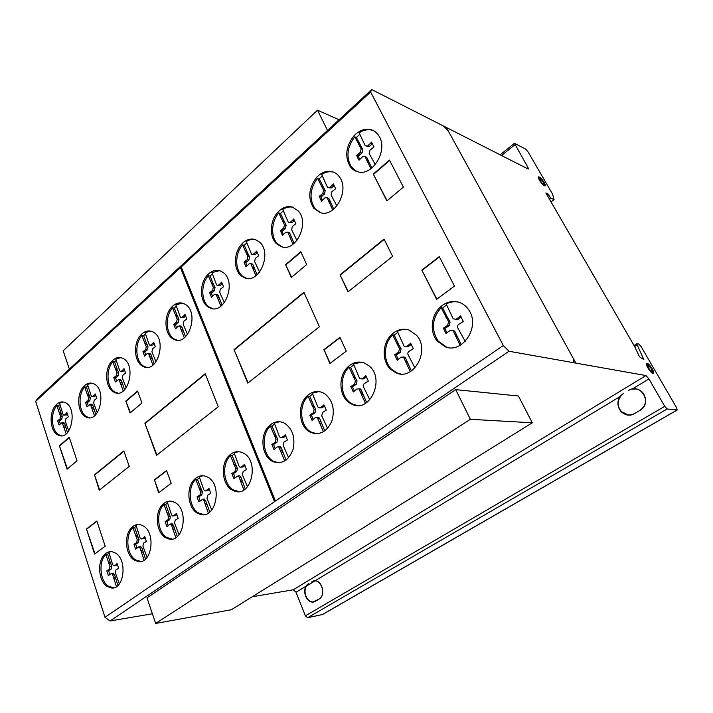 <?xml version="1.0" encoding="UTF-8"?>
<svg xmlns="http://www.w3.org/2000/svg" width="713" height="713" viewBox="0 0 713 713"><rect width="100%" height="100%" fill="white"/><g stroke="black" fill="none" stroke-linecap="round" stroke-linejoin="round"><path stroke-width="1.07" d="M231.386 609.713L155.666 623.447L146.994 597.886L455.696 389.628L470.366 419.297L532.299 422.791L231.386 609.713M470.366 419.297L155.666 623.447M532.299 422.791L518.413 396.018L455.696 389.628M327.517 130.434L317.499 110.176L63.172 350.805L69.384 369.111M317.499 110.176L339.049 119.775M116.415 586.656L112.663 574.687L111.54 573.332L108.376 575.676L106.798 570.863L109.374 569.295L109.962 566.487L105.818 554.447C98.385 561.487 99.838 580.765 108.26 586.122L113.697 587.815M115.693 553.163C127.77 560.115 123.982 590.079 111.308 587.984L106.905 586.3C98.474 580.935 97.03 561.63 104.454 554.58C106.718 552.29 109.241 551.336 112.021 551.702L115.693 553.163M144.044 560.177L140.087 548.065L138.973 546.728L135.595 549.179L133.928 544.313L136.629 542.646L137.244 539.768L132.868 527.584C125.096 534.955 126.656 554.589 135.506 559.848L140.88 561.461M143.286 525.953C156.334 532.95 151.709 564.491 138.108 561.541L134.151 559.999C125.301 554.732 123.741 535.071 131.513 527.682C134.097 525.08 136.985 524.073 140.158 524.67L143.286 525.953M175.808 537.647L171.61 525.329L170.505 523.984L166.869 526.559L165.104 521.604L167.938 519.839L168.58 516.889L163.928 504.492C155.755 512.21 157.448 532.281 166.797 537.495L172.189 539.046M175.015 502.531C189.177 509.643 183.589 542.932 168.945 539.001L165.452 537.611C156.102 532.397 154.418 512.29 162.591 504.563C165.55 501.622 168.847 500.588 172.475 501.462L175.015 502.531M208.339 513.075L203.873 500.553L202.795 499.225L198.874 501.916L197.002 496.881L199.996 495.018L200.665 491.979L195.727 479.386C187.127 487.469 188.963 507.986 198.829 513.119L204.159 514.599M207.501 477.059C222.964 484.296 216.084 519.59 200.308 514.367L197.501 513.208C187.626 508.066 185.799 487.523 194.399 479.421C197.831 476.061 201.619 475.018 205.781 476.302L207.501 477.059M243.873 489.911L239.113 477.157L238.08 475.847L233.819 478.664L231.823 473.53L234.987 471.551L235.691 468.414L230.433 455.598C221.351 464.074 223.347 485.081 233.802 490.152L239.051 491.569M242.981 452.907C259.978 460.331 251.466 497.906 234.443 491.052L232.491 490.205C222.028 485.125 220.032 464.092 229.114 455.607C233.124 451.748 237.509 450.741 242.277 452.577L242.981 452.907M284.745 460.972L278.694 446.721L277.17 447.024L274.006 449.653L271.867 444.422L275.227 442.31L275.967 439.065L270.325 426.017C260.682 434.966 262.865 456.516 274.024 461.48L279.024 462.799M283.801 422.836L284.647 423.264C292.704 428.994 295.494 437.746 293.016 449.52C288.783 460.375 282.223 464.457 273.329 461.774L272.731 461.489C261.564 456.516 259.38 434.93 269.033 425.973C273.56 421.677 278.48 420.634 283.801 422.836M323.47 431.748L317.196 417.372L315.413 417.622L312.071 420.403L309.781 415.082L313.337 412.827L314.112 409.485L308.096 396.232C298.31 405.314 299.995 426.329 311.055 431.998L316.697 433.736M322.481 392.551L325.155 394.048C332.882 400.751 335.092 409.832 331.786 421.312C326.848 431.784 319.861 435.509 310.85 432.506L309.781 431.962C298.72 426.285 297.036 405.234 306.831 396.134C311.608 391.615 316.83 390.421 322.481 392.551M365.439 403.362L358.933 388.861L356.83 389.022L353.283 391.963L350.832 386.544L354.611 384.147L355.422 380.689L348.987 367.204C339.37 376.143 340.056 395.804 350.288 402.693L353.363 404.44L357.418 405.501M364.388 363.006L369.236 366.01C385.421 379.075 369.887 413.282 352.124 404.351L349.049 402.613C338.818 395.706 338.131 376.018 347.748 367.052C352.819 362.293 358.363 360.947 364.388 363.006M410.269 371.669L403.522 357.124L401.045 357.133L397.275 360.243L394.654 354.735L398.674 352.169L399.521 348.595L392.631 334.878C383.336 343.559 382.926 361.5 391.856 369.539L397.399 373.086L400.626 373.942M409.146 330.074L416.561 335.279C430.572 350.27 413.62 381.027 396.205 372.944L390.653 369.387C381.713 361.339 382.132 343.363 391.428 334.673C396.82 329.647 402.72 328.114 409.146 330.074M460.152 345.297L453.111 330.672L450.224 330.467L445.919 333.408L443.361 328.114L447.657 325.386L448.557 321.679L441.133 307.659C431.98 318.479 430.991 329.611 438.156 341.046L446.365 347.008L448.673 347.641M458.949 302.285C463.138 303.658 466.507 306.358 469.056 310.378C480.446 326.964 462.3 354.111 445.215 346.812L436.989 340.841C429.6 331.901 431.044 315.725 439.974 307.392C445.732 302.089 452.051 300.387 458.949 302.285M373.371 130.613L371.277 129.989C367.204 129.231 363.167 130.194 359.174 132.868L365.172 145.612L369.414 146.406L366.785 146.299M370.074 129.454C373.888 130.283 376.892 132.529 379.093 136.192C388.327 150.3 372.507 176.476 357.917 171.851C354.646 171.031 351.99 169.141 349.94 166.182C344.718 156.495 345.921 146.53 353.559 136.29C358.594 130.773 364.093 128.492 370.074 129.454M333.889 172.27L333.149 172.065C329.308 171.2 325.484 172.011 321.697 174.498L327.463 187.305L331.483 187.902L328.96 187.831M331.919 171.61C334.905 172.359 337.383 174.097 339.37 176.806C350.038 190.023 334.941 217.928 320.315 212.634L313.907 208.392C307.731 198.749 308.524 188.535 316.278 177.769C321.055 172.537 326.269 170.487 331.919 171.61M292.285 207.011L298.177 210.825C310.039 222.919 295.833 252.509 281.261 246.653L276.377 243.641C269.264 236.983 269.87 221.057 277.544 212.59C282.054 207.626 286.974 205.763 292.285 207.011M255.931 275.744L250.833 263.658L248.989 263.926L246.003 266.876L243.998 262.197L247.17 259.71L247.866 256.52L242.572 244.88C234.853 253.4 234.791 270.102 242.482 276.109L246.725 278.364M255.218 239.497L259.684 242.197C272.464 253.124 259.193 284.237 244.711 277.865L241.199 275.842C233.499 269.826 233.561 253.088 241.288 244.568C245.557 239.835 250.201 238.151 255.218 239.497M209.631 292.66L211.369 292.981L212.447 296.145L211.52 297.276L209.631 292.66L212.643 290.307L213.312 287.214L208.33 275.726C200.594 284.255 201.048 301.697 209.194 307.009L212.822 308.676M220.21 270.869L223.392 272.678C236.876 282.401 224.55 314.896 210.183 308.043L207.884 306.795C199.738 301.474 199.284 284.006 207.028 275.468C211.084 270.958 215.478 269.425 220.21 270.869M184.284 337.81L179.596 325.903L178.161 326.233L175.487 328.898L173.722 324.353L176.557 322.142L177.198 319.148L172.537 307.829C164.819 316.322 165.799 334.45 174.284 339.005L177.287 340.172M183.642 303.497L185.594 304.54C199.587 312.971 188.294 346.768 174.106 339.424L172.965 338.835C164.471 334.281 163.5 316.126 171.218 307.615C175.05 303.337 179.186 301.964 183.642 303.497M152.939 365.092L148.429 353.291L147.154 353.621L144.614 356.161L142.948 351.687L145.648 349.593L146.254 346.678L141.86 335.511C134.204 343.942 135.604 362.587 144.258 366.482L146.753 367.32M152.324 331.616L153.331 332.133C167.582 339.459 157.19 374.218 143.197 366.491L142.93 366.357C134.267 362.462 132.868 343.791 140.532 335.342C144.178 331.251 148.108 330.012 152.324 331.616M123.26 390.965L118.928 379.28L115.372 382.043L113.795 377.632L116.371 375.644L116.95 372.81L112.806 361.785C105.408 369.958 106.861 388.514 115.265 392.257L117.77 393.068M122.672 358.291L122.894 358.398C136.949 364.539 128.108 399.467 114.383 392.391L113.928 392.168C105.524 388.425 104.062 369.842 111.469 361.66C114.936 357.748 118.67 356.625 122.672 358.291M94.508 415.768L90.355 404.218L87.031 406.865L85.551 402.515L87.993 400.626L88.555 397.872L84.642 386.999C77.592 394.824 78.929 413.005 86.915 416.847L89.624 417.747M93.956 383.879C107.128 389.619 99.686 423.21 86.621 417.283L85.569 416.802C77.583 412.943 76.246 394.744 83.296 386.909C86.442 383.327 89.847 382.248 93.501 383.665L93.956 383.879M66.131 433.861L62.165 422.506L59.054 425.055L57.655 420.777L59.981 418.986L60.525 416.303L56.835 405.617C50.115 413.13 51.354 430.91 58.921 434.796L61.701 435.75M65.605 402.774C77.824 408.451 71.309 440.465 59.027 435.429L57.575 434.778C50.008 430.884 48.769 413.077 55.489 405.554C58.306 402.284 61.371 401.214 64.696 402.355L65.605 402.774M649.463 365.885L646.477 363.523M653.028 373.46C651.557 372.917 649.864 371.063 647.93 367.926C646.575 365.484 646.138 363.951 646.62 363.318L647.101 363.238C649.329 363.461 655.024 372.516 653.482 373.38L653.028 373.46C650.363 373.015 644.347 362.605 647.101 363.238C649.757 363.737 655.71 373.986 653.028 373.46M651.486 368.621L647.734 364.931C647.903 367.462 649.347 369.753 652.065 371.812L651.486 368.621M652.315 371.794L651.575 372.115L650.104 371.045M544.892 185.906L543.948 183.107M543.769 181.779C545.053 183.829 545.543 185.157 545.231 185.772L544.768 185.888C543.422 185.389 541.8 183.749 539.893 180.977C538.609 178.945 538.128 177.617 538.431 177.011C539.518 176.699 541.292 178.295 543.769 181.779M539.857 178.339L540.525 181.111C542.201 183.482 543.413 184.56 544.144 184.355L543.146 181.655L539.857 178.339M539.313 180.024L539.197 178.678M528.021 167.564L514.438 143.277L525.65 149.106L528.048 151.86L552.593 194.132L554.063 199.64L550.641 198.009L548.047 194.016L545.864 192.965L634.891 347.017L639 355.751L640.194 357.4L643.83 359.504L637.172 344.949L636.976 343.666L638.795 344.022L641.094 346.571L676.61 407.747L677.243 409.993L667.145 408.968L664.739 406.348L648.955 378.933L645.96 375.546L509.002 351.251L503.307 345.538L370.608 92.013L371.731 89.553L527.985 168.954L528.44 168.99L528.021 167.564L526.934 168.42M514.884 144.766L501.533 155.514M544.046 184.426L542.459 184.212M540.757 178.865L538.351 177.198M647.511 367.168L647.306 365.199M653.126 373.478L652.137 369.887M63.234 401.963L59.571 403.166L62.94 414.182L63.698 415.126L66.398 414.948L64.161 415.144M64.607 414.877L66.229 413.442L67.325 413.487M67.521 413.95L66.398 414.948M66.229 413.442L66.897 412.577L68.323 416.873L65.881 418.745L65.346 421.445L68.751 430.946M59.232 412.907L61.024 412.979L62.316 416.365L61.773 419.039L59.446 420.839L60.231 423.736M56.835 405.617L58.618 405.697L61.024 412.979M59.749 413.932L61.532 414.003M60.525 416.303L62.316 416.365M59.981 418.986L61.773 419.039M58.448 420.34L60.24 420.403M57.655 420.777L59.446 420.839M62.922 423.575L64.714 423.629L67.485 432.577M63.528 422.551L64.714 423.629M63.707 425.964L65.498 426.009M63.947 427.247L65.739 427.292M59.945 404.316L58.618 405.697M91.701 383.131L87.521 384.441L91.104 395.653L91.843 396.597L94.642 396.446L92.387 396.624M92.85 396.339L94.562 394.842L95.738 394.904M95.916 395.323L94.642 396.446M94.562 394.842L95.257 393.941L96.772 398.317L94.214 400.278L93.653 403.05L97.28 412.765M87.191 394.423L88.973 394.53L90.346 397.97L89.776 400.724L87.334 402.604L88.18 405.572M84.642 386.999L86.425 387.114L88.973 394.53M87.735 395.465L89.517 395.563M88.555 397.872L90.346 397.97M87.993 400.626L89.776 400.724M86.38 402.052L88.171 402.141M85.551 402.515L87.334 402.604M91.104 405.287L92.886 405.367L95.854 414.538M91.647 404.28L92.886 405.367M91.932 407.711L93.724 407.791M92.2 409.021L93.982 409.102M87.913 385.599L86.425 387.114M120.684 357.65L115.827 359.102L119.624 370.484L120.328 371.393L123.251 371.295L120.969 371.446M121.468 371.143L123.26 369.557L124.534 369.673M124.695 370.02L123.251 371.295M123.26 369.557L124 368.63L125.604 373.068L122.912 375.127L122.324 377.988L126.183 387.863M115.506 369.316L117.28 369.468L118.732 372.961L118.144 375.787L115.577 377.765L116.469 380.778M112.806 361.785L114.588 361.954L117.28 369.468M116.076 370.368L117.859 370.519M116.95 372.81L118.732 372.961M116.371 375.644L118.144 375.787M114.668 377.141L116.451 377.275M113.795 377.632L115.577 377.765M119.65 380.332L121.424 380.466L124.579 389.788M120.123 379.378L121.424 380.466M120.533 382.792L122.306 382.926M120.809 384.12L122.591 384.254M116.246 360.27L114.588 361.954M150.666 331.082L145.033 332.686L149.062 344.227L149.721 345.101L152.778 345.065L150.461 345.19M151.004 344.86L152.894 343.194L154.275 343.363M154.4 343.639L152.778 345.065M152.894 343.194L153.66 342.222L155.363 346.732L152.529 348.907L151.922 351.839L156.013 361.874M144.721 343.14L146.486 343.345L148.028 346.875L147.413 349.789L144.712 351.874L145.657 354.931M141.86 335.511L143.634 335.725L146.486 343.345M145.327 344.201L147.092 344.406M146.254 346.678L148.028 346.875M145.648 349.593L147.413 349.789M143.866 351.161L145.63 351.357M142.948 351.687L144.712 351.874M149.115 354.299L150.88 354.486L154.222 363.969M149.516 353.407L150.88 354.486M150.051 356.803L151.816 356.981M150.345 358.158L152.11 358.336M145.488 333.88L143.634 335.725M182.412 303.105L175.879 304.852L180.148 316.572L180.754 317.383L183.954 317.428L181.619 317.517M182.207 317.16L184.186 315.413L185.692 315.645M185.772 315.823L183.954 317.428M184.186 315.413L184.997 314.397L186.806 318.961L183.82 321.26L183.188 324.281L187.537 334.486M175.567 315.565L177.323 315.823L178.954 319.406L178.312 322.392L175.478 324.602L176.476 327.713M172.537 307.829L174.293 308.105L177.323 315.823M176.218 316.634L177.965 316.893M177.198 319.148L178.954 319.406M176.557 322.142L178.312 322.392M174.685 323.791L176.441 324.041M173.722 324.353L175.478 324.602M180.229 326.875L181.984 327.124L185.532 336.75M180.558 326.046L181.984 327.124M181.218 329.406L182.974 329.647M181.539 330.787L183.286 331.028M176.352 306.073L174.293 308.105M219.586 270.673L211.868 272.58L216.44 284.487L216.957 285.227L220.353 285.369L217.982 285.423M218.624 285.031L220.727 283.177L222.385 283.507M222.411 283.56L220.353 285.369M220.727 283.177L221.583 282.116L223.517 286.751L220.353 289.202L219.684 292.321L224.354 302.704M211.574 283.578L213.303 283.917L215.041 287.544L214.372 290.637L211.369 292.981M208.33 275.726L210.068 276.083L213.303 283.917M212.26 284.665L213.989 284.995M213.312 287.214L215.041 287.544M212.643 290.307L214.372 290.637M210.656 292.063L212.394 292.383M220.887 306.171L215.986 294.166L214.355 294.469L212.412 296.171M216.547 295.066L218.285 295.378L222.091 305.182M216.788 294.309L218.285 295.378M217.617 297.642L219.346 297.954M217.955 299.05L219.684 299.353M212.385 273.828L210.068 276.083M255.281 239.523C252.242 238.98 249.247 239.657 246.306 241.564L251.6 254.283L255.192 254.55L252.776 254.559M253.48 254.14L255.7 252.188L257.402 252.598L255.192 254.55M255.7 252.188L256.609 251.065L258.667 255.771L255.325 258.364L254.63 261.582L259.603 272.125M246.021 252.848L247.732 253.249L249.577 256.921L248.882 260.102L245.709 262.589L246.858 265.824M242.572 244.88L244.283 245.308L247.732 253.249M246.751 253.935L248.463 254.336M247.866 256.52L249.577 256.921M247.17 259.71L248.882 260.102M245.076 261.555L246.787 261.947M243.998 262.197L245.709 262.589M251.315 264.478L253.026 264.871L257.081 274.817M251.092 263.97L252.536 264.051L253.026 264.871M252.447 267.09L254.158 267.473M252.812 268.525L254.514 268.899M246.858 242.83L244.283 245.308M293.195 207.305C289.683 206.494 286.198 207.216 282.749 209.462L288.275 222.242L292.072 222.652L289.612 222.625M290.387 222.162L292.731 220.094L294.407 220.584L292.072 222.652M292.731 220.094L293.694 218.927L295.886 223.695L292.357 226.449L291.626 229.764L296.938 240.477M293.043 244.247L287.722 232.108L285.663 232.322L282.508 235.433L280.361 230.691L283.721 228.044L284.451 224.755L278.81 212.964L280.494 213.463L286.136 225.237L285.405 228.516L282.045 231.155L283.293 234.461M282.482 221.039L284.166 221.52M283.257 222.135L284.942 222.616M284.451 224.755L286.136 225.237M283.721 228.044L285.405 228.516M281.51 229.996L283.195 230.468M280.361 230.691L282.045 231.155M288.123 232.83L289.808 233.294L294.13 243.391M287.9 232.34L289.407 232.581L289.808 233.294M289.326 235.477L291.011 235.932M289.719 236.939L291.394 237.393M283.346 210.754L280.494 213.463M278.81 212.964C271.145 221.422 270.539 237.322 277.651 243.971L282.5 246.974M329.843 187.323L332.329 185.13L333.96 185.71L331.483 187.902M332.329 185.13L333.336 183.901L335.68 188.731L331.937 191.663L331.171 195.095L336.866 205.959M332.721 209.916L327.169 197.751L324.843 197.884L321.51 201.173L319.219 196.36L322.775 193.553L323.542 190.157L317.517 178.214L319.174 178.803L325.19 190.719L324.424 194.114L320.868 196.913L322.214 200.308M321.438 186.396L323.087 186.966M322.267 187.492L323.916 188.072M323.542 190.157L325.19 190.719M322.775 193.553L324.424 194.114M320.431 195.62L322.08 196.173M319.219 196.36L320.868 196.913M327.463 198.339L329.112 198.891L333.729 209.132M327.258 197.884L329.112 198.891M328.755 201.021L330.395 201.565M329.165 202.51L330.814 203.053M322.329 175.826L319.174 178.803M317.517 178.214C309.772 188.963 308.987 199.15 315.155 208.784L320.583 212.706M367.819 145.719L370.439 143.393L372.034 144.088L369.414 146.406M370.439 143.393L371.509 142.101L373.995 146.976L370.047 150.095L369.174 153.518L375.296 164.587M372.516 143.509L372.034 144.088M370.903 168.74L365.136 156.655L362.56 156.708L359.04 160.175L358.3 159.177L356.607 155.336L360.359 152.341L361.161 148.83L354.771 136.816L356.384 137.511L362.774 149.507L361.972 153.01L358.22 155.987L359.664 159.427M358.933 145.051L360.546 145.737M359.807 146.156L361.42 146.833M361.161 148.83L362.774 149.507M360.359 152.341L361.972 153.01M357.89 154.534L359.504 155.193M356.607 155.336L358.22 155.987M365.332 157.083L366.937 157.742L371.829 168.036M365.172 156.708L366.937 157.742M366.705 159.783L368.309 160.443M367.142 161.298L368.746 161.949M359.869 134.231L356.384 137.511M354.771 136.816C347.142 147.038 345.939 156.985 351.152 166.655L356.91 171.566M458.361 302.107C454.199 301.305 450.135 301.929 446.169 303.979L453.218 318.836L457.71 319.558L455.25 319.682M456.195 319.228L459.199 317.062L460.714 317.392L457.71 319.558M459.199 317.062L460.42 315.806L463.325 321.483L458.789 324.326C457.443 325.297 457.131 326.536 457.871 328.033L465.188 341.393M461.213 316.875L460.714 317.392M445.973 317.232L447.497 317.561L450.081 321.991L449.19 325.698L444.894 328.417L446.944 332.971M441.133 307.659L442.666 307.998L447.497 317.561M446.989 318.559L448.513 318.88M448.557 321.679L450.081 321.991M447.657 325.386L449.19 325.698M444.832 327.427L446.365 327.73M443.361 328.114L444.894 328.417M453.415 331.269L454.93 331.563L461.213 344.655M452.675 330.235L454.93 331.563M455.001 334.424L456.525 334.709M455.527 336.135L457.042 336.42M446.65 304.923L442.666 307.998M407.39 329.575C403.941 329.112 400.59 329.727 397.337 331.411L404.102 346.215L408.237 346.616L405.991 346.732M406.66 346.366L409.467 344.326L411.044 344.584L408.237 346.616M409.467 344.326L410.608 343.131L413.299 348.675L409.066 351.349C407.783 352.284 407.497 353.488 408.21 354.958L414.957 367.944M397.123 344.245L398.71 344.495L401.107 348.835L400.26 352.409L396.241 354.958L398.121 359.361M392.631 334.878L394.227 335.146L398.71 344.495M398.059 345.547L399.654 345.796M399.521 348.595L401.107 348.835M398.674 352.169L400.26 352.409M396.027 354.094L397.613 354.325M394.654 354.735L396.241 354.958M404.021 357.979L405.608 358.202L411.41 370.956M403.308 356.928L405.109 357.347L405.608 358.202M405.501 361.054L407.078 361.268M405.982 362.721L407.56 362.935M397.792 332.338L394.227 335.146M361.589 362.231L353.416 363.942L359.343 377.872L359.958 378.71L363.755 378.861L361.687 378.951M362.124 378.692L364.762 376.776L366.384 376.945L363.755 378.861M364.762 376.776L365.831 375.635L368.345 381.081L364.361 383.585C363.158 384.467 362.89 385.626 363.559 387.07L369.833 399.815M353.176 376.411L354.816 376.58L357.061 380.858L356.25 384.307L352.472 386.696L354.201 390.982M348.987 367.204L350.627 367.391L354.816 376.58M354.058 377.694L355.698 377.863M355.422 380.689L357.061 380.858M354.611 384.147L356.25 384.307M352.124 385.956L353.764 386.107M350.832 386.544L352.472 386.696M359.619 389.913L361.25 390.056L366.669 402.587M358.915 388.843L360.573 389.013L361.25 390.056M360.992 392.934L362.623 393.068M361.438 394.565L363.069 394.699M353.835 364.842L350.627 367.391M318.987 391.597L312.276 393.157L317.811 406.829L318.586 407.809L322.089 407.783L320.075 407.898M320.413 407.684L322.9 405.875L324.567 405.982L322.089 407.783M322.9 405.875L323.916 404.797L326.26 410.144L322.508 412.488L321.741 415.866L327.588 428.353M312.009 405.278L313.693 405.376L315.788 409.583L315.021 412.925L311.465 415.171L313.06 419.342M308.096 396.232L309.781 396.357L313.693 405.376M312.838 406.544L314.513 406.651M314.112 409.485L315.788 409.583M313.337 412.827L315.021 412.925M310.993 414.538L312.677 414.627M309.781 415.082L311.465 415.171M318.034 418.54L319.709 418.62L324.763 430.91M317.356 417.479L318.88 417.453L319.709 418.62M319.317 421.508L320.993 421.579M319.727 423.103L321.403 423.174M312.659 394.031L309.781 396.357M279.754 421.731L274.273 423.112L279.46 436.561L280.369 437.648L283.622 437.488L281.564 437.666M281.911 437.452L284.264 435.75L285.851 435.786M285.886 435.848L283.622 437.488M284.264 435.75L285.227 434.716L287.419 439.974L283.881 442.176L283.15 445.447L288.622 457.719M273.997 434.912L275.708 434.957L277.678 439.101L276.947 442.336L273.587 444.449L275.075 448.539M270.325 426.017L272.036 426.071L275.708 434.957M274.772 436.178L276.484 436.213M275.967 439.065L277.678 439.101M275.227 442.31L276.947 442.336M273.017 443.923L274.728 443.941M271.867 444.422L273.587 444.449M279.639 447.969L281.35 447.987L286.091 460.072M279.327 446.73L280.405 446.739L281.35 447.987M280.842 450.892L282.553 450.901M281.234 452.461L282.945 452.461M274.63 423.959L272.036 426.071M238.561 451.677L234.14 452.871L238.971 466.061L239.987 467.211L243.017 466.962L240.923 467.193M241.27 466.988L243.481 465.384L244.924 465.357M245.005 465.509L243.017 466.962M243.481 465.384L244.381 464.404L246.431 469.564L243.106 471.623L242.411 474.778L247.491 486.792M233.855 464.341L235.593 464.315L237.429 468.388L236.734 471.516L233.57 473.494L234.96 477.496M230.433 455.598L232.171 455.598L235.593 464.315M234.577 465.58L236.315 465.553M235.691 468.414L237.429 468.388M234.987 471.551L236.734 471.516M232.901 473.067L234.648 473.022M231.823 473.53L233.57 473.494M239.113 477.157L240.851 477.104L245.263 488.949M238.98 475.829L239.818 475.803L240.851 477.104M240.236 480.018L241.974 479.965M240.593 481.542L242.331 481.489M234.47 453.7L232.171 455.598M202.893 475.758L199.239 476.801L203.775 489.742L204.836 490.918L207.706 490.615L205.594 490.892M205.941 490.687L208.027 489.163L209.364 489.109M209.47 489.332L207.706 490.615M208.027 489.163L208.882 488.227L210.798 493.298L207.652 495.241L206.993 498.307L211.752 510.062M198.936 487.968L200.701 487.897L202.43 491.899L201.761 494.938L198.767 496.801L200.068 500.731M195.727 479.386L197.492 479.341L200.701 487.897M199.622 489.189L201.387 489.118M200.665 491.979L202.43 491.899M199.996 495.018L201.761 494.938M198.018 496.453L199.792 496.364M197.002 496.881L198.767 496.801M203.873 500.553L205.638 500.464L209.765 512.05M203.882 499.171L205.638 500.464M204.925 503.36L206.69 503.262M205.264 504.857L207.028 504.759M199.542 477.612L197.492 479.341M170.264 501.141L167.27 502.041L171.539 514.768L172.644 515.971L175.371 515.615L173.259 515.936M173.589 515.74L175.576 514.296L176.806 514.216M176.94 514.483L175.371 515.615M175.576 514.296L176.387 513.396L178.188 518.387L175.202 520.214L174.569 523.19L179.043 534.741M166.958 512.932L168.74 512.825L170.362 516.765L169.73 519.715L166.887 521.47L168.108 525.338M163.928 504.492L165.719 504.394L168.74 512.825M167.6 514.144L169.382 514.028M168.58 516.889L170.362 516.765M167.938 519.839L169.73 519.715M166.067 521.203L167.858 521.069M165.104 521.604L166.887 521.47M171.61 525.329L173.393 525.187L177.27 536.577M171.735 523.895L173.393 525.187M172.599 528.092L174.382 527.95M172.911 529.563L174.694 529.411M167.555 502.825L165.719 504.394M138.482 524.492L136.031 525.249L140.051 537.762L141.174 538.975L143.785 538.582L141.673 538.93M141.994 538.743L145.024 537.281M145.167 537.584L143.785 538.582M143.874 537.379L144.641 536.515L146.343 541.425L143.509 543.146L142.903 546.042L147.101 557.37M135.711 535.882L137.511 535.73L139.044 539.607L138.429 542.477L135.728 544.144L136.878 547.94M132.868 527.584L134.659 527.442L137.511 535.73M136.317 537.076L138.117 536.916M137.244 539.768L139.044 539.607M136.629 542.646L138.429 542.477M134.855 543.939L136.646 543.769M133.928 544.313L135.728 544.144M140.087 548.065L141.887 547.887L145.523 559.054M140.327 546.595L141.887 547.887M141.022 550.784L142.823 550.605M141.317 552.227L143.117 552.04M136.299 526.025L134.659 527.442M110.773 551.612L108.848 552.236L112.645 564.589L113.786 565.819L116.299 565.391L114.196 565.774M114.499 565.596L117.369 564.179M117.52 564.518L116.299 565.391M116.29 564.304L117.03 563.475L118.643 568.323L115.934 569.945L115.346 572.771L119.321 583.938M108.51 562.646L110.319 562.45L111.772 566.282L111.183 569.081L108.608 570.65L109.704 574.411M105.818 554.447L107.618 554.259L110.319 562.45M109.089 563.831L110.898 563.626M109.962 566.487L111.772 566.282M109.374 569.295L111.183 569.081M107.672 570.516L109.481 570.302M106.798 570.863L108.608 570.65M112.663 574.687L114.472 574.464L117.921 585.489M112.984 573.163L114.472 574.464M113.545 577.37L115.354 577.138M113.822 578.787L115.631 578.555M109.089 552.976L107.618 554.259M421.829 270.102L439.279 256.644L454.457 286.073L436.606 299.353L421.829 270.102L436.855 299.166M439.431 256.947L422.212 270.209M340.083 337.641L324.139 349.878L330.155 363.318M323.72 349.825L339.949 337.356L346.26 351.161L329.861 363.541L324.139 349.878M340.039 274.853L384.049 239.078L392.613 256.359L348.015 291.858L340.039 274.853L348.283 291.644M384.209 239.399L340.449 274.951M373.291 174.07L389.467 160.095L403.398 187.1L386.874 200.941L373.291 174.07L387.106 200.754M389.654 160.443L373.692 174.23M285.601 264.683L300.815 251.698L306.688 264.55L291.323 277.455L285.601 264.683L291.599 277.223M300.966 252.037L286.02 264.781M234.051 349.664L303.898 292.277L319.424 326.75L247.785 383.139L234.051 349.664L248.106 382.89M304.041 292.588L234.479 349.718M144.908 423.272L205.21 373.746L218.24 406.784L156.53 455.349L144.908 423.272L156.878 455.072M205.326 374.049L145.354 423.281M166.646 470.803L154.534 480.107L158.972 492.523M154.079 480.116L166.548 470.544L171.191 483.298L158.616 492.79L154.534 480.107M86.469 529.01L96.87 520.998L105.185 546.211L94.606 554.072L86.469 529.01L94.989 553.796M96.95 521.248L86.924 528.975M123.946 451.222L94.588 475.063L99.588 489.965M94.143 475.072L123.839 450.937L129.24 466.364L99.223 490.25L94.588 475.063M125.8 401.062L137.582 391.009L141.949 402.979L130.06 412.97L125.8 401.062L130.399 412.684M137.698 391.321L126.246 401.089M59.42 445.741L69.241 437.247L77.022 460.839L67.04 469.199L59.42 445.741L67.396 468.896M69.339 437.559L59.865 445.741M648.955 378.933L632.19 389.066C636.825 388.327 640.595 389.824 643.509 393.558C647.163 400.323 645.889 405.982 639.695 410.545L634.65 413.522C629.534 416.027 624.945 415.314 620.889 411.392C617.057 406.401 616.959 401.294 620.595 396.071L620.818 396.098C617.173 401.312 617.271 406.419 621.112 411.41L628.242 414.993M308.649 583.68C300.048 588.1 307.428 606.656 315.663 601.112L318.969 599.161C325.841 595.56 322.445 580.498 314.905 580.899L620.818 396.098M636.112 388.968L632.404 389.093M311.92 581.701C320.003 576.336 327.445 594.553 318.969 599.161L312.838 601.977C306.688 602.503 302.276 591.799 306.216 586.086L296.038 592.245L305.387 615.827L307.633 617.699L322.534 614.526L677.207 410.011M664.739 406.348L305.387 615.827M314.807 580.89L306.51 586.041C302.57 591.745 306.991 602.449 313.132 601.915L313.854 601.852M315.021 580.899L306.51 586.041M371.731 89.553L38.172 397.97L35.65 401.383L104.98 617.324L110.096 620.978L152.386 613.777M252.233 596.772L293.301 589.767L296.038 592.245M370.608 92.013L35.65 401.383M503.307 345.538L104.98 617.324M645.96 375.546L293.301 589.767M509.002 351.251L110.096 620.978M667.145 408.968L307.633 617.699M677.047 410.028L322.214 614.642M637.172 344.949L634.623 346.554M643.723 358.835L643.126 359.209M548.047 194.016L546.951 194.845M550.641 198.009L549.349 198.989M554.063 199.64L551.033 201.913M275.414 501.034L181.218 266.938M274.505 501.649L180.451 267.642M623.447 393.585C610.916 400.635 622.306 421.205 634.65 413.522L639.695 410.545C653.117 403.54 640.8 382.07 628.411 390.581M543.556 184.337C541.47 183.33 538.012 177.341 540.133 178.437C543.359 181.441 544.5 183.41 543.556 184.337M544.367 185.745C541.292 184.257 536.176 175.407 539.322 177.038C542.388 178.544 547.459 187.287 544.367 185.745M652.065 371.812C650.265 371.5 646.192 364.468 648.055 364.878C649.855 365.208 653.892 372.177 652.065 371.812M443.727 126.148L448.424 131.228M573.359 358.523L573.546 362.694M575.881 363.113L446.365 127.484M111.308 587.984L112.672 587.797M138.108 561.541L139.463 561.389M168.945 539.001L170.282 538.876M200.308 514.367L201.636 514.278M234.443 491.052L235.753 490.999M273.329 461.774L274.621 461.757M114.383 392.391L115.729 392.471M86.621 417.283L87.966 417.337M59.027 435.429L60.373 435.456M647.734 364.931L647.235 365.234M62.165 422.506L63.956 422.559M90.355 404.218L92.137 404.307M118.928 379.28L120.702 379.423M148.429 353.291L150.193 353.479M142.93 366.357L144.258 366.482M179.596 325.903L181.343 326.153M172.965 338.835L174.284 339.005M215.986 294.166L217.723 294.478M207.884 306.795L209.194 307.009M250.833 263.658L252.536 264.051M241.199 275.842L242.482 276.109M287.722 232.108L289.407 232.581M276.377 243.641L277.651 243.971M327.169 197.751L328.809 198.303M313.907 208.392L315.155 208.784M358.3 159.177L359.477 159.65M365.136 156.655L366.74 157.315M349.94 166.182L351.152 166.655M445.919 333.408L446.436 333.497M453.111 330.672L454.627 330.966M436.989 340.841L438.156 341.046M403.522 357.124L405.109 357.347M390.653 369.387L391.856 369.539M358.933 388.861L360.573 389.013M349.049 402.613L350.288 402.693M317.196 417.372L318.88 417.453M309.781 431.962L311.055 431.998M278.694 446.721L280.405 446.739M238.08 475.847L239.818 475.803M202.795 499.225L204.56 499.136M170.505 523.984L172.288 523.85M138.973 546.728L140.773 546.55M111.54 573.332L113.34 573.118M636.976 343.666L634.026 345.52M514.438 143.277L500.143 154.81"/></g></svg>
